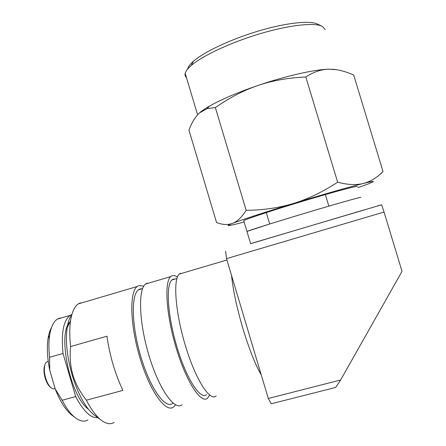 <?xml version="1.0" encoding="UTF-8"?>
<svg xmlns="http://www.w3.org/2000/svg" width="446" height="446" viewBox="0 0 446 446"><rect width="100%" height="100%" fill="white"/><g stroke="black" fill="none" stroke-linecap="round" stroke-linejoin="round"><path stroke-width="0.67" d="M231.541 275.444C233.029 290.056 236.832 307.79 242.942 328.646C249.236 349.329 255.346 364.767 261.272 374.963M71.834 314.675C69.626 317.524 68.065 321.845 67.156 327.632C65.345 340.945 66.995 356.716 72.101 374.947C77.955 393.902 85.075 407.087 93.47 414.507L95.974 416.324M80.403 302.851L78.29 303.899C74.504 306.497 71.923 312.122 70.557 320.786C69.492 328.039 69.504 336.618 70.591 346.531C69.615 356.984 70.384 366.434 72.888 374.88C75.341 383.343 79.828 391.778 86.346 400.19C90.973 409.088 95.684 415.56 100.484 419.597C105.774 423.878 110.335 424.804 114.176 422.384M45.113 364.226L44.187 367.091C43.702 370.297 44.026 373.932 45.174 378.002C46.468 382.239 48.162 385.272 50.253 387.111L50.905 387.585M47.928 361.461L46.875 361.812C45.743 362.526 44.974 364.025 44.572 366.317C44.054 369.734 44.405 373.62 45.626 377.963C47.008 382.49 48.815 385.729 51.045 387.685C52.489 388.856 53.788 389.124 54.93 388.477M59.993 318.004L57.328 319.135C53.542 321.616 50.978 326.99 49.645 335.269C48.698 341.608 48.67 348.945 49.573 357.279L63.02 353.477C61.069 333.145 63.416 320.451 70.067 315.406L71.884 314.514M73.59 416.419L71.07 414.551C65.194 409.417 59.931 400.932 55.271 389.096L62.156 400.229L75.669 396.583C83.463 411.301 90.839 418.326 97.808 417.657M62.156 400.229C66.069 407.772 70.15 413.37 74.404 417.027C79.533 421.258 84.015 422.234 87.856 419.937M49.573 357.279L49.746 370.241C47.298 358.121 46.73 347.551 48.045 338.531C48.753 334.004 49.902 330.358 51.491 327.604M55.271 389.096L49.746 370.241M75.669 396.583L63.02 353.477M69.927 322.051C57.188 333.34 70.083 396.226 88.392 409.199M86.346 400.19L122.906 390.395C115.079 373.871 109.755 355.808 106.934 336.206L70.591 346.531M143.779 286.103L138.868 285.574L137.195 286.505C129.273 292.052 129.998 325.223 140.139 358.517C150.185 391.878 166.024 413.397 173.672 406.942L175.573 404.845M172.764 403.374C165.533 409.461 150.614 389.118 141.159 357.731C131.62 326.411 130.901 295.113 138.383 289.855L139.888 289.008L142.14 288.752M147.141 283.126L145.53 284.041C137.92 289.51 138.962 322.67 149.126 356.042C159.2 389.486 174.754 411.14 182.091 404.756M177.391 277.05C175.451 275.656 173.717 275.215 172.184 275.728L170.762 276.587C164.1 281.794 166.113 314.921 176.348 348.549C186.506 382.244 201.202 404.31 207.58 398.139L209.631 395.111M206.637 394.543C200.611 400.363 186.762 379.501 177.207 347.802C167.579 316.164 165.644 284.91 171.939 279.976L173.215 279.19L175.166 279.029M180.613 273.242L179.253 274.084C172.909 279.196 175.256 312.312 185.514 346.024C195.699 379.808 210.105 402.008 216.154 395.914M325.357 194.579C306.575 199.959 282.692 207.251 266.295 212.591L269.713 223.981L246.961 231.424C250.106 230.041 276.983 221.595 307.149 212.569C337.338 203.532 361.332 196.764 360.814 197.366C360.128 197.21 349.474 200.137 328.847 206.147L325.357 194.579C346.012 188.691 356.728 185.982 357.508 186.445M250.635 243.694L364.572 209.765M384.039 212.045L402.036 271.341L340.61 380.009L335.704 387.429L271.213 403.792L268.297 398.468L226.518 258.63L384.039 212.045L381.609 204.792L378.124 205.639M250.613 243.622L381.609 204.792M226.518 258.63L225.626 251.243M340.61 380.009L268.297 398.468M246.153 210.317C241.81 217.208 237.272 221.55 232.539 223.351C228.291 224.912 223.636 224.873 218.573 223.229L216.555 222.543L188.948 130.143C191.802 122.488 195.32 116.746 199.49 112.91L207.189 108.59L215.368 107.592L246.153 210.317C263.062 210.166 278.828 207.886 293.457 203.482C308.041 199.005 322.77 191.908 337.644 182.202C347.629 184.845 356.209 185.263 363.378 183.462C370.559 181.583 377.104 177.603 383.019 171.532L380.661 173.996M357.876 187.66L368.357 183.925L373.374 181.617C373.547 181.154 370.213 181.767 363.378 183.462C349.976 186.779 321.376 194.947 293.457 203.482C265.448 212.023 241.236 219.962 232.539 223.351C228.542 224.907 227.22 225.654 228.575 225.592C230.404 225.475 235.494 224.316 243.839 222.119L244.146 222.041M199.49 112.91C201.743 110.909 205.049 108.662 209.403 106.159C221.222 99.452 237.395 92.562 257.927 85.476C272.473 80.57 288.439 77.743 305.817 76.996L337.644 182.202M305.817 76.996C313.399 72.018 321.036 69.414 328.735 69.197L333.753 69.364C340.008 70.005 346.659 71.901 353.7 75.045L383.019 171.532M215.368 107.592C229.216 97.869 243.399 90.499 257.927 85.476C285.473 76.049 314.458 69.481 328.735 69.197L336.167 69.654M186.439 77.537C185.196 76.428 184.778 75.034 185.185 73.345C185.731 71.148 187.721 68.556 191.156 65.568C202.289 55.839 230.571 42.498 259.973 33.74C289.376 24.965 314.921 22.261 322.464 26.42L325.184 29.553M187.638 69.063C188.078 66.878 190.007 64.28 193.436 61.269C204.051 51.926 230.766 39.259 258.502 31.003C286.243 22.724 310.438 20.209 317.742 24.212L321.594 26.013M243.85 221.043L243.722 220.608C245.818 219.493 253.339 216.823 266.295 212.591M67.156 327.632L70.557 320.786M44.187 367.091L44.572 366.317M57.328 319.135L70.067 315.406M48.045 338.531L49.645 335.269M71.07 414.551L74.404 417.027M46.875 361.812L48.24 361.427M50.253 387.111L51.045 387.685M93.47 414.507L100.484 419.597M78.29 303.899L137.195 286.505M138.383 289.855L142.564 288.623M145.53 284.041L170.762 276.587M171.939 279.976L176.889 278.521M179.253 274.084L226.925 260.001M250.641 243.717L243.722 220.608M333.162 69.264L333.725 69.359M197.589 114.795L185.185 73.345M193.436 61.269L191.156 65.568M209.403 106.159L207.189 108.59"/></g></svg>
